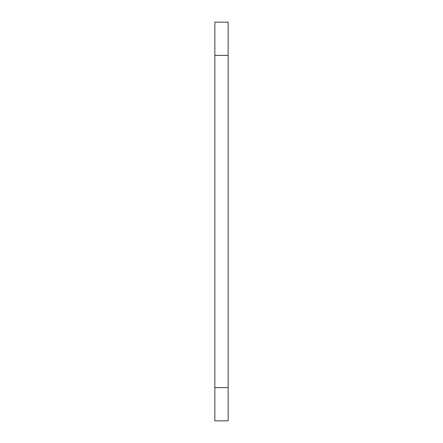 <?xml version="1.0" encoding="UTF-8"?>
<svg xmlns="http://www.w3.org/2000/svg" width="443" height="443" viewBox="0 0 443 443"><rect width="100%" height="100%" fill="white"/><g stroke="black" fill="none" stroke-linecap="round" stroke-linejoin="round"><path stroke-width="0.66" d="M228.145 387.625L228.145 22.15L214.855 22.15L214.855 420.85L228.145 420.85L228.145 387.625L214.855 387.625M228.145 55.375L214.855 55.375"/></g></svg>
